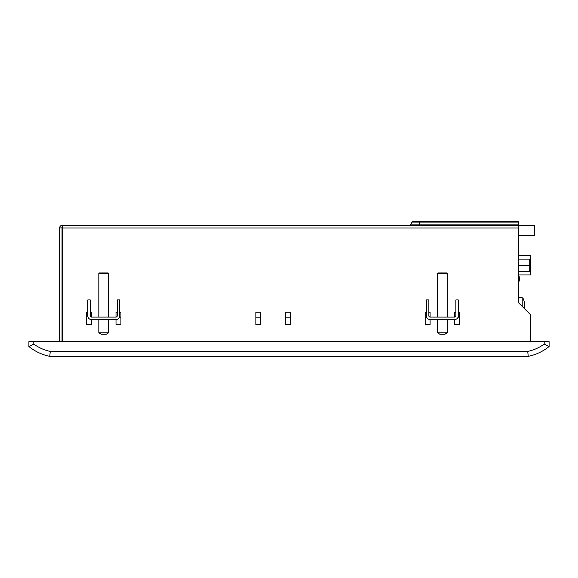 <?xml version="1.0" encoding="UTF-8"?>
<svg xmlns="http://www.w3.org/2000/svg" width="578" height="578" viewBox="0 0 578 578"><rect width="100%" height="100%" fill="white"/><g stroke="black" fill="none" stroke-linecap="round" stroke-linejoin="round"><path stroke-width="0.87" d="M549.1 341.634L544.194 341.634L544.194 344.112L549.1 346.54L549.1 341.634M544.194 344.112A44.166 44.166 0 0 1 527.728 351.446L528.241 356.359A49.072 49.072 0 0 0 549.1 346.54M527.728 351.446L50.272 351.446L49.759 356.359L528.241 356.359M50.272 351.446A44.166 44.166 0 0 1 33.806 344.112L28.9 346.54A49.072 49.072 0 0 0 49.759 356.359M33.806 344.112L33.806 341.634L28.9 341.634L28.9 346.54M33.806 341.634L544.194 341.634M116.012 317.098L116.012 312.185L117.233 312.185L116.012 312.185L116.012 317.098A1.228 1.228 0 0 0 117.233 315.87A1.228 1.228 0 0 1 116.012 317.098L91.469 317.098A1.228 1.228 0 0 1 90.247 315.87A1.228 1.228 0 0 0 91.469 317.098L91.469 312.185L91.469 317.098M119.104 317.857L120.918 317.857L120.918 312.185L119.689 312.185L120.918 312.185L120.918 324.46L116.012 324.46L116.012 319.547A3.678 3.678 0 0 0 119.689 315.87L119.689 299.917L117.233 299.917L117.233 315.87M285.322 317.857L285.322 312.185L290.228 312.185L290.228 317.857L285.322 317.857M285.322 324.46L285.322 312.185L290.228 312.185L290.228 324.46L285.322 324.46M454.633 317.098L454.633 312.185L455.854 312.185L454.633 312.185L454.633 317.098A1.228 1.228 0 0 0 455.854 315.87A1.228 1.228 0 0 1 454.633 317.098L430.09 317.098A1.228 1.228 0 0 1 428.862 315.87A1.228 1.228 0 0 0 430.09 317.098L430.09 312.185L430.09 317.098M457.725 317.857L459.539 317.857L459.539 312.185L458.311 312.185L459.539 312.185L459.539 324.46L454.633 324.46L454.633 319.547A3.678 3.678 0 0 0 458.311 315.87L458.311 299.917L455.854 299.917L455.854 315.87M426.998 317.857L425.184 317.857L425.184 312.185L426.412 312.185L425.184 312.185L425.184 324.46L430.09 324.46L430.09 319.547A3.678 3.678 0 0 1 426.412 315.87L426.412 312.185M428.862 312.185L430.09 312.185L428.862 312.185M255.873 317.857L255.873 312.185L260.779 312.185L260.779 317.857L255.873 317.857M255.873 324.46L255.873 312.185L260.779 312.185L260.779 324.46L255.873 324.46M86.563 324.46L86.563 312.185L87.791 312.185L86.563 312.185L86.563 324.46L91.469 324.46L86.563 324.46M90.247 312.185L91.469 312.185L90.247 312.185M116.012 319.547L91.469 319.547L91.469 324.46L91.469 319.547A3.678 3.678 0 0 1 87.791 315.87L87.791 312.185M530.698 341.634L530.698 314.887L518.43 302.619L518.43 221.641L412.844 221.641A0.932 0.932 0 0 0 412.035 222.111L410.445 224.856A0.932 0.932 0 0 1 409.636 225.326A0.932 0.932 0 0 0 410.445 224.856A0.932 0.932 0 0 1 409.636 225.326M518.43 224.856L419.664 224.856L419.664 221.641L412.844 221.641A0.932 0.932 0 0 0 412.035 222.111L518.43 222.111M62.272 227.775L59.57 228.021A2.702 2.702 0 0 1 62.272 225.326L62.272 341.634M62.272 225.326L518.43 225.326M59.57 341.634L59.57 228.021M62.027 228.021L62.027 341.634M518.43 271.393L529.715 271.393L529.715 265.259L518.43 265.259M518.43 259.125L529.715 259.125L529.715 265.259M518.43 274.955L530.452 274.955L530.452 270.634L529.715 270.634M529.715 259.623L530.452 259.623L530.452 255.57L518.43 255.57M530.452 259.623L530.452 270.634M518.43 281.009L519.658 281.009L519.658 276.84L518.43 276.84M518.43 235.506L534.375 235.506L534.375 225.449L518.43 225.449M119.689 312.185L119.689 315.87M458.311 312.185L458.311 315.87M108.65 273.416L108.158 272.924L99.322 272.924L98.831 273.416L108.65 273.416L108.65 317.098M108.65 332.798L98.831 332.798L101.287 334.272L106.193 334.272L108.65 332.798L108.65 319.547M90.247 315.87L90.247 299.917L87.791 299.917L87.791 315.87M447.271 273.416L446.78 272.924L437.943 272.924L437.452 273.416L447.271 273.416L447.271 317.098M447.271 332.798L437.452 332.798L439.909 334.272L444.814 334.272L447.271 332.798L447.271 319.547M428.862 315.87L428.862 299.917L426.412 299.917L426.412 315.87M430.09 319.547L454.633 319.547M522.794 306.983L522.794 297.851A17.737 17.737 0 0 1 524.26 301.687L524.26 301.687A17.723 17.723 0 0 1 524.665 303.941A17.622 12.463 180 0 1 524.665 305.278L524.246 305.278A17.217 15.18 -90 0 1 524.246 306.831L524.665 306.831A17.622 12.463 0 0 1 524.665 308.161A17.723 17.723 0 0 1 524.578 308.775M524.665 306.831L524.246 306.831M518.43 230.478L518.43 302.619M412.844 221.641A0.932 0.932 0 0 0 412.035 222.111M410.445 224.856L419.664 224.856L419.664 225.326M62.272 228.021L518.43 228.021M98.831 273.416L98.831 317.098M98.831 319.547L98.831 332.798M437.452 273.416L437.452 317.098M437.452 319.547L437.452 332.798M522.794 297.851L518.43 297.468"/></g></svg>
